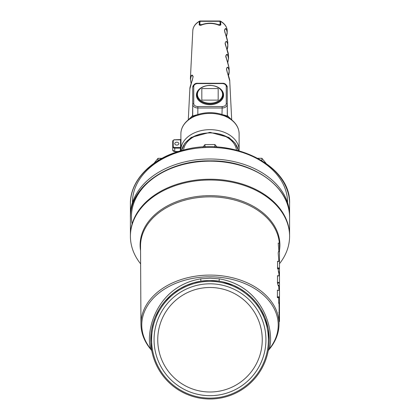 <?xml version="1.0" encoding="UTF-8"?>
<svg xmlns="http://www.w3.org/2000/svg" width="420" height="420" viewBox="0 0 420 420"><rect width="100%" height="100%" fill="white"/><g stroke="black" fill="none" stroke-linecap="round" stroke-linejoin="round"><path stroke-width="0.63" d="M202.986 147.058L204.976 144.575L204.976 146.947M204.976 144.575L214.883 144.517L214.883 146.942M214.883 144.517L216.998 147.053M220.841 24.754A1.024 0.719 175.4 0 0 220.201 24.622L219.933 21.299A1.024 0.719 175.3 0 1 220.558 21.425A1.024 0.441 -61.2 0 0 220.427 21.126C224.595 23.494 226.853 26.649 227.189 30.592A17.199 12.159 180 0 0 220.558 21.425L220.841 24.754C220.385 25.499 219.277 25.473 217.523 24.67A17.441 12.332 180 0 0 202.477 24.67C200.723 25.473 199.616 25.499 199.159 24.754L199.442 21.425A17.199 12.159 180 0 0 192.811 30.592L190.386 78.566C191.2 74.755 192.124 74.099 193.158 76.598L189.856 88.945L188.297 119.795M226.406 36.624L227.126 32.434C226.443 28.544 225.587 27.857 224.548 30.377L224.879 32.393C226.306 35.884 227.273 39.113 227.771 42.079L224.469 30.408C225.377 27.531 226.301 27.962 227.246 31.705L226.417 36.703M227.089 49.602C229.331 44.294 225.86 38.955 225.204 43.229C224.921 43.244 225.424 45.045 226.716 48.626C227.976 51.949 228.543 54.091 228.428 55.057L225.125 43.192C226.07 40.42 226.994 40.913 227.903 44.683L227.099 49.681M228.569 58.123L227.787 62.659L228.569 58.123M228.448 75.553C230.591 70.261 227.215 64.722 226.522 68.943L227.162 72.02C227.797 73.778 229.814 78.902 229.74 81.013L226.469 69.305C227.299 66.129 228.212 66.57 229.215 70.639L228.464 75.637M180.973 139.514L180.973 148.549A29.117 20.59 180 0 0 180.884 150.181L180.884 150.25A29.117 20.59 0 0 1 210 129.665A29.117 20.59 0 0 1 239.117 150.25L239.117 133.838A29.117 20.59 180 0 0 223.787 115.7L221.949 115.222L222.159 107.987L197.841 107.987L197.841 114.529L192.733 116.004L192.733 87.181L192.733 115.432A0.509 0.509 0 0 1 192.57 115.81L192.733 103.289M227.267 103.289L227.372 115.573A0.509 0.383 0 0 1 227.267 115.343L227.267 87.181L227.267 116.004L222.159 114.529A29.626 20.953 0 0 0 197.841 114.529L198.051 115.222L196.214 115.7A1.024 0.341 -110.8 0 1 196.214 115.658L192.518 116.419L192.57 115.81A22.103 15.629 180 0 0 192.376 115.983L186.9 121.102A28.97 20.486 0 0 1 194.843 116.004A0.509 0.399 -106.1 0 0 194.911 115.258M227.771 62.575L228.438 58.569C227.824 54.443 226.968 53.613 225.866 56.086C225.293 56.642 227.141 59.01 229.084 68.035L225.782 55.965C226.774 53.324 227.703 53.886 228.559 57.661L228.428 55.057M227.12 49.686L227.85 46.284L227.771 42.079M226.433 36.703L227.173 33.437L227.189 30.592M191.116 83.57L190.386 78.566L191.1 83.57M228.937 117.212A21.956 15.524 0 0 0 227.372 115.573L227.43 115.81A0.509 0.509 0 0 1 227.267 115.432L227.267 115.343M225.089 115.258A0.509 0.399 106.1 0 0 225.157 116.004A28.97 20.486 0 0 1 233.1 121.102L227.624 115.983A22.103 15.629 180 0 0 227.43 115.81L227.483 116.419L225.157 116.004L223.524 115.6L223.613 114.933M196.214 115.7A29.117 20.59 180 0 0 180.884 133.838L180.884 139.555M218.174 88.557L201.826 88.557L201.826 100.117L218.174 100.117L218.174 88.557L218.174 100.117L201.826 100.117L201.826 88.557M176.794 145.084A2.042 1.444 0 0 0 178.841 143.64A2.042 1.444 0 0 0 176.794 142.196A2.042 1.444 0 0 0 174.752 143.64A2.042 1.444 0 0 0 176.794 145.084M180.973 148.549A0.509 0.362 6.4 0 0 180.464 148.155L174.752 148.155L174.752 151.478A2.042 1.444 0 0 1 172.709 150.034L172.709 141.293A0.509 0.362 180 0 1 173.219 140.931L173.219 146.349A1.533 1.082 0 0 0 174.752 147.436L180.563 147.436L180.563 139.85L174.752 139.85A1.533 1.082 0 0 0 173.219 140.931M224.548 30.377L225.572 34.524M225.866 56.086L226.832 60.134M192.15 80.782L193.079 76.802C191.94 74.371 191.084 75.301 190.507 79.585L191.137 83.48M226.522 68.943L227.462 72.949M225.204 43.229L226.202 47.329M196.387 114.933L196.214 115.658A0.509 0.273 -98.4 0 0 196.145 114.98M223.787 115.7A1.024 0.341 -69.2 0 0 223.787 115.658A0.509 0.273 98.4 0 1 223.855 114.98M180.411 150.901A29.626 20.953 0 0 1 180.464 148.155L180.563 147.436A0.509 0.362 0 0 0 181.072 147.116M192.811 30.592C193.148 26.649 195.405 23.494 199.573 21.126A1.024 0.441 61.2 0 0 199.442 21.425A1.024 0.719 -175.3 0 1 200.067 21.299L200.067 21L219.933 21L219.933 21.299L200.067 21.299L199.799 24.622A1.024 0.719 -175.4 0 0 199.159 24.754M202.477 24.67A1.024 0.31 -108.7 0 1 202.592 24.376L202.592 24.376C207.533 22.796 212.468 22.796 217.408 24.376L217.408 24.376A1.024 0.31 108.7 0 1 217.523 24.67M201.841 24.622L199.799 24.622L200.503 24.922L202.592 24.376M217.408 24.376L219.492 24.922L220.201 24.622L218.159 24.622M192.733 115.343A0.509 0.383 0 0 1 192.628 115.573A21.956 15.524 0 0 0 191.063 117.212M192.733 116.004A0.509 0.509 0 0 1 192.518 116.419M227.483 116.419A0.509 0.509 0 0 1 227.267 116.004M257.969 158.298L261.87 158.277L261.87 160.54M261.87 158.277L266.044 163.291M289.585 215.271L289.585 203.71A79.585 56.275 180 0 0 210 147.436A79.585 56.275 180 0 0 130.415 203.71L130.415 215.271A79.585 56.275 0 0 1 210 158.991A79.585 56.275 0 0 1 289.585 215.271L289.574 216.358M154.098 163.191L157.988 158.335L157.988 160.629M157.988 158.335L162.01 158.314M278.512 285.269C278.497 286.267 278.355 286.272 278.087 285.269A69.206 48.935 180 0 0 277.463 283.106L277.499 275.882M278.786 303.508L279.473 303.508L279.473 306.968L279.095 306.968L279.017 303.508M277.468 297.733L279.473 297.733L279.473 303.329L278.744 303.329L278.717 297.733M278.88 261.287L278.208 253.029L278.46 251.633L279.473 251.585L279.473 243.149L278.219 243.149L278.901 251.585M277.3 290.33L279.473 290.33L279.473 297.554L277.384 297.554L277.421 290.33M279.121 290.189L279.095 289.06M278.397 286.02L279.473 286.02L279.473 288.881L278.822 288.881L278.78 286.02M279.121 275.735L279.132 274.612M277.625 268.832L279.473 268.832L279.473 272.291L278.507 272.27L278.177 268.832M277.457 261.434L279.473 261.434L279.473 268.653L277.541 268.653L277.578 261.434M278.901 274.433L278.854 272.423M269.22 341.786L269.22 341.786A59.257 59.257 0 0 1 269.199 342.31L269.257 339.743A59.257 59.257 0 0 1 213.045 398.921A59.257 59.257 0 0 1 151.058 345.828A59.257 59.257 0 0 1 200.891 281.19L193.552 282.818L186.548 285.327L180.054 288.608L172.83 293.596M171.486 294.709L164.472 301.817L160.671 306.915M160.498 307.172L159.989 307.96M159.017 309.54L155.075 317.51L153.221 322.791L151.672 329.28L151.121 333.044L150.801 342.305L151.662 350.133M150.743 339.565L150.764 338.2M150.943 334.887L151.058 333.653M152.276 326.345L152.486 325.484M153.988 320.413L154.618 318.67M155.521 316.428L156.608 314.05M175.214 291.774L175.607 291.491M244.393 291.491L244.708 291.716M256.226 302.673L258.778 306.101M263.639 314.559L264.49 316.465M265.393 318.696L266.002 320.381M267.519 325.505L267.724 326.345M269.01 334.362L269.252 339.098M269.22 337.701L269.22 337.701A59.257 59.257 0 0 0 269.036 334.635L269.036 334.635M268.338 350.133L268.328 350.191A2.042 1.806 -169.8 0 1 269.272 348.962C268.742 350.033 268.522 350.285 268.616 349.718M268.202 350.873L268.642 350.044C275.441 342.132 278.911 333.485 279.048 324.098L279.137 307.12M150.964 334.635L150.964 334.635A59.257 59.257 0 0 0 150.78 337.701L150.78 337.701M150.78 341.786L150.78 341.786A59.257 59.257 0 0 0 150.801 342.305M268.385 339.743A58.385 58.385 0 0 1 180.805 390.311A58.385 58.385 0 0 1 180.805 289.181A58.385 58.385 0 0 1 268.385 339.743A58.385 58.385 0 0 1 180.805 390.311A58.385 58.385 0 0 1 180.805 289.181A58.385 58.385 0 0 1 268.385 339.743M208.646 280.502L200.891 281.19A59.257 59.257 0 0 1 269.257 339.743L268.333 329.312M265.934 339.743A55.934 55.934 0 0 1 210 395.682A55.934 55.934 0 0 1 154.066 339.743A55.934 55.934 0 0 1 210 283.81A55.934 55.934 0 0 1 265.934 339.743M262.259 339.743A52.259 52.259 0 0 1 210 392.002A52.259 52.259 0 0 1 157.742 339.743A52.259 52.259 0 0 1 210 287.485A52.259 52.259 0 0 1 262.259 339.743M279.473 263.744A79.585 56.275 180 0 0 210 180.012A79.585 56.275 180 0 0 140.632 263.875M262.238 311.771L262.668 312.59M262.757 312.769L261.844 311.052M261.844 311.047L261.361 310.196M239.222 288.194L237.41 287.207M232.785 285.044L228.559 283.469M225.834 282.644L222.427 281.804M218.825 281.148L210 280.487M199.773 281.379C192.722 282.655 186.244 285.012 180.322 288.456M179.996 288.645L176.416 290.923M174.61 292.215L169.88 296.137M157.243 312.769L157.469 312.328M159.742 308.354L160.115 307.76M162.356 304.51L166.556 299.45M169.502 296.483L169.99 296.037M180.857 288.151L181.23 287.942M151.384 349.718C151.478 350.291 151.263 350.038 150.728 348.962C145.121 331.369 156.429 286.361 200.744 278.849L209.99 278.192L219.256 278.849C263.697 286.44 274.832 331.406 269.272 348.962A68.229 48.248 180 0 0 210 276.817A68.229 48.248 180 0 0 150.728 348.962A2.042 1.806 -10.2 0 1 151.672 350.191M277.415 275.735L279.473 275.735L279.473 274.612L278.938 274.612M277.337 290.189L279.473 290.189L279.473 289.06L278.864 289.06M279.095 314.874L279.473 314.874C279.473 315.871 279.473 315.877 279.473 314.874L279.473 312.716L279.106 312.716M278.812 312.538L279.473 312.538L279.473 307.12L279.106 307.12M279.058 321.373L279.473 321.373L279.473 317.641L279.08 317.641M279.473 317.641L279.473 316.05L279.09 316.05M279.473 316.05L279.473 315.625L279.09 315.625M277.499 261.287L279.473 261.287L279.473 251.585M278.087 285.269L279.473 285.269C279.473 286.272 279.473 286.272 279.473 285.269L279.473 275.882L277.379 275.882M279.473 274.433L279.473 272.423L278.565 272.423M268.086 328.025L264.947 317.557L261.004 309.577M260.048 308.018L255.57 301.865L251.071 297.029L245.852 292.567L240.004 288.645L233.489 285.343L222.863 281.899M220.978 281.516L219.109 281.19L219.256 278.849M200.891 281.19L200.744 278.849M208.834 287.5L209.108 287.495M201.915 288.115L200.849 288.293M219.114 288.288L216.988 287.957M227.293 290.43L227.861 290.635M239.117 133.838C239.048 129.082 237.043 124.835 233.1 121.102A28.97 20.486 0 0 1 237.893 127.932M221.949 115.222A29.117 20.59 180 0 0 198.051 115.222M193.757 103.656A4.085 2.888 0 0 0 197.841 106.544L222.159 106.544A4.085 2.888 0 0 0 226.244 103.656L226.244 86.462A4.085 2.888 0 0 0 222.159 83.57L197.841 83.57A4.085 2.888 0 0 0 193.757 86.462L193.757 103.656A1.024 0.724 180 0 0 192.733 104.375A5.108 3.612 180 0 0 197.841 107.987L197.841 106.544M210 85.449A13.078 9.245 0 0 0 196.922 94.7A13.078 9.245 0 0 0 210 103.945A13.078 9.245 0 0 0 223.078 94.7A13.078 9.245 0 0 0 210 85.449A12.569 8.888 0 0 0 199.117 98.779A12.569 8.888 0 0 0 220.883 98.779A12.569 8.888 0 0 0 210 85.449A13.587 9.607 180 0 1 223.025 97.802A13.587 9.607 180 0 1 202.566 103.1A13.587 9.607 180 0 1 201.217 87.728M174.752 151.478L178.458 151.478M226.244 103.656A1.024 0.724 180 0 1 227.267 104.375A5.108 3.612 180 0 1 222.159 107.987L222.159 106.544M193.757 86.462A1.024 0.724 180 0 0 192.733 87.181A5.108 3.612 180 0 1 197.841 83.57L197.841 83.27L222.159 83.27L222.159 83.57A5.108 3.612 180 0 1 227.267 87.181A1.024 0.724 180 0 0 226.244 86.462M174.752 147.436L174.752 148.155A2.042 1.444 180 0 1 172.709 146.711A0.509 0.362 180 0 1 173.219 146.349M181.072 139.529A0.509 0.362 0 0 1 180.563 139.85M182.107 127.932A28.97 20.486 0 0 1 186.9 121.102C182.957 124.835 180.952 129.082 180.884 133.838M238.371 150.559A28.607 20.228 180 0 0 210 132.914A28.607 20.228 180 0 0 181.629 150.559L184.769 143.293L191.179 137.429L210 132.316L228.821 137.429L235.232 143.293L238.387 150.565M183.54 150.061A26.565 18.785 0 0 1 210 132.914A26.565 18.785 0 0 1 236.46 150.061M132.458 202.267A77.543 54.831 0 0 1 210.231 147.436A77.543 54.831 0 0 1 287.543 202.592M279.347 243.149A69.463 49.114 180 0 0 210 196.849A69.463 49.114 180 0 0 140.537 246.146L140.952 324.098A69.048 48.825 0 0 1 210 275.095A69.048 48.825 0 0 1 279.048 324.098M140.564 250.719A69.893 49.424 0 0 1 210 195.657A69.893 49.424 0 0 1 279.473 250.488M279.473 271.808L278.444 271.808M279.473 267.934L277.426 267.934M279.473 288.162L278.77 288.162M279.473 296.83L277.268 296.83M279.473 313.435L279.101 313.435M279.473 311.267L279.116 311.267M279.473 309.824L279.121 309.824M279.473 309.104L279.127 309.104M279.473 318.502L279.074 318.502M279.473 317.825L279.08 317.825M279.473 315.656L279.09 315.656M279.473 306.39L279.08 306.39M279.473 302.61L278.691 302.61M279.473 283.106L277.463 283.106M279.473 282.382L277.347 282.382M279.473 273.714L278.849 273.714M289.585 217.434A79.585 56.275 180 0 0 210 161.159A79.585 56.275 180 0 0 130.415 217.434L130.415 235.499A79.585 56.275 0 0 1 210 179.219A79.585 56.275 0 0 1 289.585 235.499L289.585 217.434C290.624 187 252.404 160.094 210 160.86C167.591 160.094 129.37 187.016 130.415 217.434M132.106 223.954A78.566 55.556 0 0 1 210 161.159M229.084 68.035L229.173 72.219L228.48 75.642M229.74 81.013L231.703 119.795M193.079 76.802L191.961 81.239C190.428 85.449 189.73 88.022 189.856 88.945M223.078 94.7C222.264 88.951 217.907 85.817 210 85.302C202.094 85.817 197.736 88.945 196.922 94.7M197.841 83.27C195.206 83.081 193.499 84.389 192.733 87.181M222.159 83.27C224.794 83.081 226.501 84.389 227.267 87.181M239.117 150.25L239.111 150.764M180.889 150.764L180.884 150.25M172.709 150.034L174.752 151.631L177.975 151.631M172.709 141.293L172.935 140.553L174.069 139.786L180.973 139.545M200.067 21A1.024 1.024 0 0 0 199.573 21.126M220.427 21.126A1.024 1.024 0 0 0 219.933 21M130.426 216.358L130.415 215.271M130.415 203.71C130.011 180.091 152.124 157.873 182.758 150.26C231.73 136.007 291.48 165.239 289.585 203.71M279.058 321.557L279.473 321.557M140.952 324.098C141.089 333.485 144.559 342.132 151.358 350.044L151.82 350.994M289.585 235.998L289.585 235.499M130.415 235.499L130.415 235.998"/></g></svg>
